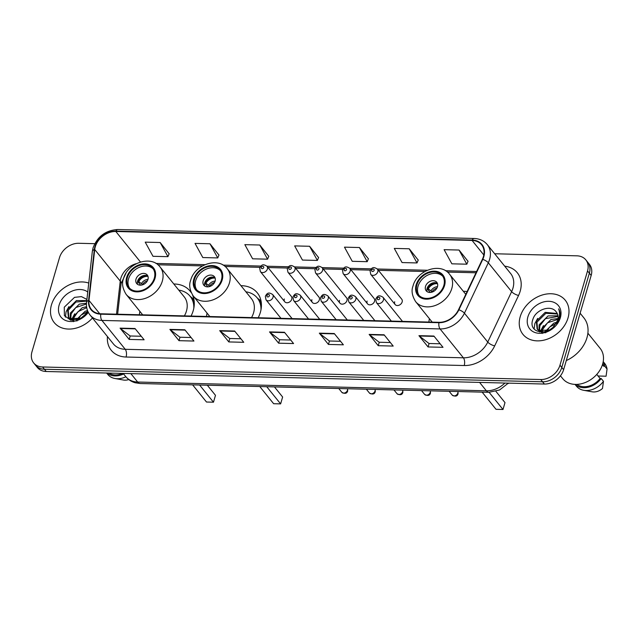 <?xml version="1.0" encoding="UTF-8"?>
<svg xmlns="http://www.w3.org/2000/svg" width="639" height="639" viewBox="0 0 639 639"><rect width="100%" height="100%" fill="white"/><g stroke="black" fill="none" stroke-linecap="round" stroke-linejoin="round"><path stroke-width="0.96" d="M429.408 318.677A30.009 23.06 -38.9 0 0 428.921 322.048M207.044 313.078A30.009 23.06 -38.9 0 0 206.549 316.449M258.204 317.751A30.009 23.06 -38.9 0 0 260.361 312.375A30.009 23.06 -38.9 0 0 257.301 292.846A30.009 23.06 -38.9 0 0 240.959 285.681M139.893 311.393A30.009 23.06 -38.9 0 0 139.406 314.755M191.061 316.057A30.009 23.06 -38.9 0 0 193.21 310.682A30.009 23.06 -38.9 0 0 192.539 295.042M394.686 301.76A4.249 3.259 -38.9 0 0 395.118 304.523A4.249 3.259 -38.9 0 0 398.952 305.258A4.249 3.259 -38.9 0 0 402.155 301.943A4.249 3.259 -38.9 0 0 401.723 299.188L377.353 269.019A4.249 3.259 141.1 0 1 377.785 271.775A4.249 3.259 141.1 0 1 374.582 275.089A4.249 3.259 141.1 0 1 370.748 274.355L370.085 270.856C372.249 266.751 373.935 266.99 377.353 269.019M367.09 301.065A4.249 3.259 -38.9 0 0 367.521 303.829A4.249 3.259 -38.9 0 0 371.355 304.563A4.249 3.259 -38.9 0 0 374.558 301.249A4.249 3.259 -38.9 0 0 374.127 298.493L349.757 268.324A4.249 3.259 141.1 0 1 350.188 271.08A4.249 3.259 141.1 0 1 346.985 274.395A4.249 3.259 141.1 0 1 343.151 273.66L342.488 270.161C344.653 266.056 346.338 266.295 349.757 268.324M284.299 298.98A4.249 3.259 -38.9 0 0 284.73 301.744A4.249 3.259 -38.9 0 0 288.564 302.479A4.249 3.259 -38.9 0 0 291.767 299.172A4.249 3.259 -38.9 0 0 291.336 296.408L266.966 266.239A4.249 3.259 141.1 0 1 267.398 269.003A4.249 3.259 141.1 0 1 264.195 272.31A4.249 3.259 141.1 0 1 260.361 271.575L259.698 268.076C261.862 263.971 263.548 264.211 266.966 266.239M311.896 299.675A4.249 3.259 -38.9 0 0 312.327 302.439A4.249 3.259 -38.9 0 0 316.161 303.174A4.249 3.259 -38.9 0 0 319.364 299.867A4.249 3.259 -38.9 0 0 318.933 297.103L294.563 266.934A4.249 3.259 141.1 0 1 294.994 269.698A4.249 3.259 141.1 0 1 291.791 273.005A4.249 3.259 141.1 0 1 287.957 272.27L287.294 268.771C289.459 264.666 291.144 264.905 294.563 266.934M339.493 300.37A4.249 3.259 -38.9 0 0 339.924 303.134A4.249 3.259 -38.9 0 0 343.758 303.868A4.249 3.259 -38.9 0 0 346.961 300.562A4.249 3.259 -38.9 0 0 346.53 297.798L322.16 267.629A4.249 3.259 141.1 0 1 322.591 270.393A4.249 3.259 141.1 0 1 319.388 273.7A4.249 3.259 141.1 0 1 315.554 272.965L314.891 269.466C317.056 265.361 318.741 265.6 322.16 267.629M467.117 291.568A30.009 23.06 -38.9 0 0 463.323 291.28M191.189 292.574A30.009 23.06 -38.9 0 0 190.15 291.16A30.009 23.06 -38.9 0 0 173.808 283.996M94.756 243.683L78.765 243.283A16.989 13.052 -38.9 0 0 59.507 257.637L31.95 351.881A16.989 13.052 -38.9 0 0 33.683 362.936L37.326 367.449A16.989 13.052 -38.9 0 0 46.232 371.499L544.372 384.039A16.989 13.052 -38.9 0 0 563.622 369.685L591.179 275.441A16.989 13.052 -38.9 0 0 589.454 264.386L587.632 262.134A16.989 13.052 -38.9 0 1 589.358 273.18A16.989 13.052 -38.9 0 0 587.632 262.134L585.811 259.873A16.989 13.052 -38.9 0 0 576.897 255.824L494.666 253.755M35.504 365.188A16.989 13.052 -38.9 0 0 44.41 369.246L542.551 381.787A16.989 13.052 -38.9 0 0 561.801 367.433L589.358 273.18L561.801 367.433A16.989 13.052 -38.9 0 1 542.551 381.787L44.41 369.246A16.989 13.052 -38.9 0 1 35.504 365.188M51.455 304.907A27.181 20.879 -38.9 0 0 54.227 322.583A27.181 20.879 -38.9 0 0 92.455 318.006A27.181 20.879 -38.9 0 1 54.227 322.583A27.181 20.879 -38.9 0 1 51.455 304.907A27.181 20.879 -38.9 0 1 88.749 283.077A27.181 20.879 -38.9 0 0 51.455 304.907M520.21 316.704A27.181 20.879 -38.9 0 0 522.974 334.381A27.181 20.879 -38.9 0 0 547.527 339.085A27.181 20.879 -38.9 0 0 568.031 317.91A27.181 20.879 -38.9 0 0 565.259 300.226A27.181 20.879 -38.9 0 0 540.706 295.53A27.181 20.879 -38.9 0 0 520.21 316.704A27.181 20.879 -38.9 0 0 522.974 334.381A27.181 20.879 -38.9 0 0 547.527 339.085A27.181 20.879 -38.9 0 0 568.031 317.91A27.181 20.879 -38.9 0 0 565.259 300.226A27.181 20.879 -38.9 0 0 540.706 295.53A27.181 20.879 -38.9 0 0 520.21 316.704M95.291 246.79A18.116 13.922 141.1 0 1 115.819 231.486L472.093 240.456A18.116 13.922 141.1 0 1 481.59 244.777A18.116 13.922 141.1 0 1 482.397 259.282L458.522 309.715A18.116 13.922 141.1 0 1 439.025 322.304L100.89 313.789A18.116 13.922 141.1 0 1 91.385 309.468A18.116 13.922 141.1 0 1 88.981 300.41L94.732 249.529A18.116 13.922 141.1 0 1 95.291 246.79M94.891 246.782A18.571 14.266 -38.9 0 0 94.324 249.585L88.573 300.474A18.571 14.266 -38.9 0 0 100.77 314.18L438.913 322.695A18.571 14.266 -38.9 0 0 458.89 309.795L482.772 259.362A18.571 14.266 -38.9 0 0 472.205 240.064L115.939 231.094A18.571 14.266 -38.9 0 0 94.891 246.782M468.02 261.319L459.05 250.041L444.105 249.665L451.877 263.819L466.821 264.195L468.067 261.207M418.21 260.065L409.232 248.787L394.287 248.411L402.067 262.565L417.011 262.941L418.257 259.953M368.391 258.811L359.422 247.533L344.477 247.157L352.249 261.311L367.193 261.686L368.439 258.699M169.135 253.795L160.165 242.516L145.221 242.141L152.993 256.295L167.937 256.67L169.183 253.683M218.953 255.049L209.975 243.771L195.031 243.395L202.811 257.549L217.755 257.924L219.001 254.937M268.763 256.303L259.793 245.025L244.849 244.649L252.621 258.803L267.565 259.178L268.811 256.191M318.581 257.557L309.603 246.279L294.659 245.903L302.439 260.057L317.383 260.432L318.629 257.445M33.683 362.936A16.989 13.052 -38.9 0 0 42.589 366.986L540.73 379.526A16.989 13.052 -38.9 0 0 559.98 365.181L587.537 270.928A16.989 13.052 -38.9 0 0 585.811 259.873M384.087 334.788L393.193 346.066L378.248 345.691L369.142 334.413L384.087 334.788M433.897 336.042L443.011 347.32L428.066 346.945L418.952 335.667L433.897 336.042M234.641 331.026L243.755 342.304L228.81 341.929L219.696 330.651L234.641 331.026M184.831 329.772L193.936 341.05L178.992 340.675L169.886 329.397L184.831 329.772M135.013 328.518L144.126 339.796L129.182 339.421L120.068 328.142L135.013 328.518M334.269 333.534L343.383 344.812L328.438 344.437L319.324 333.159L334.269 333.534M284.459 332.28L293.565 343.558L278.62 343.183L269.514 331.905L284.459 332.28M278.62 343.183L279.626 339.748M290.713 340.028L279.57 339.74L269.85 332.24A4.529 2.149 -88.6 0 1 269.514 331.905M328.438 344.437L329.444 341.002M340.523 341.282L329.381 340.994L319.66 333.494A4.529 2.149 -88.6 0 1 319.324 333.159M129.182 339.421L130.188 335.986M141.267 336.266L130.124 335.978L120.404 328.478A4.529 2.149 -88.6 0 1 120.068 328.142M178.992 340.675L179.998 337.24M191.085 337.52L179.942 337.232L170.222 329.732A4.529 2.149 -88.6 0 1 169.886 329.397M228.81 341.929L229.816 338.494M240.895 338.774L229.752 338.486L220.032 330.986A4.529 2.149 -88.6 0 1 219.696 330.651M428.066 346.945L429.073 343.51M440.151 343.782L429.009 343.502L419.288 336.002A4.529 2.149 -88.6 0 1 418.952 335.667M378.248 345.691L379.254 342.256M390.341 342.536L379.191 342.248L369.478 334.748A4.529 2.149 -88.6 0 1 369.142 334.413M309.603 246.279L317.383 260.432M259.793 245.025L267.565 259.178M209.975 243.771L217.755 257.924M160.165 242.516L167.937 256.67M359.422 247.533L367.193 261.686M409.232 248.787L417.011 262.941M459.05 250.041L466.821 264.195M72.702 319.756L73.293 316.593L82.215 307.718L86.585 306.68M73.469 321.681L74.02 317.487L78.046 311.632L86.72 307.631M70.881 320.251L70.418 319.372M70.194 318.813L70.402 313.014L79.324 304.14L86.497 303.19M70.745 319.109L71.121 313.909L75.761 307.567L86.457 304.004M72.638 320.458L68.421 317.271L69.843 318.581L80.626 318.27L84.292 315.578L87.799 311.265M68.421 317.279L67.51 309.428L76.432 300.562L86.776 300.586M68.812 317.711L68.229 310.322L75.913 302.023L86.712 301.137M76.337 319.764L85.107 311.297L87.511 310.554M76.92 321.018L80.977 315.179L87.615 311.592M87.743 291.991A18.459 14.186 -38.9 0 0 71.44 291.376A18.459 14.186 -38.9 0 0 59.123 305.099A18.459 14.186 -38.9 0 0 67.422 321.082A18.459 14.186 -38.9 0 0 88.318 312.375M86.904 299.435L81.433 296.616L74.515 297.359L64.267 307.183L64.395 315.626L70.761 320.227L80.099 318.821L88.15 312.032M108.806 373.072A16.989 13.052 -38.9 0 0 122.68 373.424M106.617 373.016L107.735 374.406A18.116 13.922 -38.9 0 0 114.948 378.504L123.447 380.029A11.326 8.698 -38.9 0 0 128.782 379.566M114.948 378.504A18.116 13.922 -38.9 0 0 125.907 376.786M106.857 373.024A18.116 13.922 -38.9 0 0 123.631 373.967M65.394 317.152L66.073 311.808L68.916 306.608M71.696 319.492L74.699 313.773M127.393 277.534A15.288 11.75 -38.9 0 0 128.95 287.478A15.288 11.75 -38.9 0 0 142.761 290.122A15.288 11.75 -38.9 0 0 154.295 278.213A15.288 11.75 -38.9 0 0 152.737 268.268A15.288 11.75 -38.9 0 0 138.927 265.624A15.288 11.75 -38.9 0 0 127.393 277.534M153.272 269.003A15.288 11.75 -38.9 0 0 139.526 267.238A15.288 11.75 -38.9 0 0 128.535 278.947A15.288 11.75 -38.9 0 0 129.557 288.157M194.28 303.541A26.782 20.576 -38.9 0 0 191.285 297.694L190.15 296.288A26.782 20.576 -38.9 0 0 178.76 290.122M193.809 308.206A26.782 20.576 -38.9 0 0 190.15 296.288M184.383 315.89A21.798 16.75 -38.9 0 0 186.444 311.065A21.798 16.75 -38.9 0 0 184.224 296.879L160.077 266.998A21.798 16.75 141.1 0 1 162.298 281.176A21.798 16.75 141.1 0 1 145.852 298.165A21.798 16.75 141.1 0 1 126.163 294.395L142.681 314.843M199.592 385.021L213.474 402.203L206.501 402.027L192.619 384.846M213.474 402.203L215.479 395.325L207.316 385.213M136.003 279.131A6.797 5.224 -38.9 0 0 136.698 283.556A6.797 5.224 -38.9 0 0 142.832 284.73A6.797 5.224 -38.9 0 0 147.96 279.435A6.797 5.224 -38.9 0 0 147.266 275.018A6.797 5.224 -38.9 0 0 141.131 273.843A6.797 5.224 -38.9 0 0 136.003 279.131M147.905 276.128A6.797 5.224 -38.9 0 0 137.601 281.104A6.797 5.224 -38.9 0 0 137.649 284.411M140.684 285.17L137.768 281.559A9.058 6.957 141.1 0 1 146.139 275.449M148.008 276.431A7.924 6.086 141.1 0 0 138.791 281.591L137.768 281.559M138.791 281.591L142.832 284.73M566.29 360.572A30.576 23.491 -38.9 0 0 586.961 337.719A30.576 23.491 -38.9 0 0 583.846 317.831L580.132 313.23M560.451 375.82L562.751 378.671A24.066 18.491 -38.9 0 0 584.493 382.825A24.066 18.491 -38.9 0 0 602.641 364.078A24.066 18.491 -38.9 0 0 600.189 348.423L587.888 333.191M541.449 331.553L542.04 328.39L550.962 319.516L558.039 318.557M542.223 333.478L542.767 329.285L547.575 322.775L557.911 319.364M539.628 332.048L539.164 331.178M538.949 330.611L539.148 324.812L548.07 315.938L557.983 315.77M539.5 330.906L539.875 325.706L545.474 318.637L558.071 316.409M553.047 327.376L557.655 320.411C558.574 317.056 558.095 314.228 556.226 311.928C551.153 304.324 535.921 309.596 533.014 318.981C526.416 335.683 554.181 336.473 559.245 319.388L559.516 318.557C560.539 314.915 560.243 311.688 558.63 308.877C559.868 312.223 559.844 315.762 558.566 319.5L553.047 327.376L549.372 330.075L538.597 330.387L537.167 329.077L536.257 321.233L545.179 312.359L557.256 313.501M558.055 320.898L557.168 323.438M541.385 332.256L537.167 329.077M537.559 329.516L536.976 322.12L545.906 313.27L557.496 314.037M545.083 331.561L553.853 323.102L556.976 322.208M545.666 332.815L549.724 326.976L556.361 323.398M527.878 316.896A18.459 14.186 -38.9 0 0 539.436 333.31A18.459 14.186 -38.9 0 0 560.363 317.711A18.459 14.186 -38.9 0 0 548.797 301.296A18.459 14.186 -38.9 0 0 527.878 316.896M576.865 384.39A16.989 13.052 -38.9 0 0 600.093 378.48L596.794 374.398M575.02 384.398L576.49 386.212A18.116 13.922 -38.9 0 0 583.695 390.301L592.201 391.827A11.326 8.698 -38.9 0 0 602.489 388.488L603.464 381.331L601.187 378.512L600.093 378.48M583.695 390.301A18.116 13.922 -38.9 0 0 603.464 381.331M575.14 384.398A18.116 13.922 -38.9 0 0 601.187 378.512M602.457 364.685L603.687 366.211A16.989 13.052 -38.9 0 0 602.825 363.423M598.104 376.012L606.076 376.211L607.05 369.054A18.116 13.922 -38.9 0 0 604.678 363.439L603.216 361.626M603.687 366.211L604.774 366.235A18.116 13.922 -38.9 0 0 603.192 361.738M604.774 366.235L607.05 369.054M534.14 328.957L534.819 323.606L537.663 318.406M540.442 331.29L543.446 325.57M194.544 279.227A15.288 11.75 -38.9 0 0 196.101 289.171A15.288 11.75 -38.9 0 0 209.911 291.815A15.288 11.75 -38.9 0 0 221.437 279.906A15.288 11.75 -38.9 0 0 219.88 269.962A15.288 11.75 -38.9 0 0 206.07 267.318A15.288 11.75 -38.9 0 0 194.544 279.227M220.415 270.688A15.288 11.75 -38.9 0 0 206.677 268.931A15.288 11.75 -38.9 0 0 195.678 280.633A15.288 11.75 -38.9 0 0 196.7 289.85M261.431 305.234A26.782 20.576 -38.9 0 0 258.436 299.387L257.293 297.982A26.782 20.576 -38.9 0 0 245.911 291.807M260.96 309.899A26.782 20.576 -38.9 0 0 257.293 297.982M251.534 317.583A21.798 16.75 -38.9 0 0 253.587 312.751A21.798 16.75 -38.9 0 0 251.367 298.573L227.228 268.684A21.798 16.75 141.1 0 1 229.449 282.869A21.798 16.75 141.1 0 1 213.003 299.851A21.798 16.75 141.1 0 1 193.313 296.081L209.832 316.529M266.743 386.715L280.617 403.888L273.644 403.712L259.769 386.539M280.617 403.888L282.63 397.019L274.466 386.907M203.154 280.825A6.797 5.224 -38.9 0 0 203.841 285.242A6.797 5.224 -38.9 0 0 209.983 286.416A6.797 5.224 -38.9 0 0 215.103 281.128A6.797 5.224 -38.9 0 0 214.416 276.703A6.797 5.224 -38.9 0 0 208.274 275.529A6.797 5.224 -38.9 0 0 203.154 280.825M215.055 277.821A6.797 5.224 -38.9 0 0 204.744 282.797A6.797 5.224 -38.9 0 0 204.799 286.104M207.835 286.863L204.919 283.253A9.058 6.957 141.1 0 1 213.282 277.142M215.159 278.125A7.924 6.086 141.1 0 0 205.934 283.277L204.919 283.253M205.934 283.277L209.983 286.416M416.908 284.826A15.288 11.75 -38.9 0 0 418.465 294.771A15.288 11.75 -38.9 0 0 432.276 297.415A15.288 11.75 -38.9 0 0 443.809 285.505A15.288 11.75 -38.9 0 0 442.252 275.553A15.288 11.75 -38.9 0 0 428.442 272.909A15.288 11.75 -38.9 0 0 416.908 284.826M442.787 276.288A15.288 11.75 -38.9 0 0 429.049 274.53A15.288 11.75 -38.9 0 0 418.05 286.232A15.288 11.75 -38.9 0 0 419.072 295.45M489.115 392.306L502.989 409.487L496.016 409.311L482.141 392.138M502.989 409.487L505.002 402.618L495.92 391.372M425.518 286.424A6.797 5.224 -38.9 0 0 426.213 290.841A6.797 5.224 -38.9 0 0 432.347 292.015A6.797 5.224 -38.9 0 0 437.475 286.719A6.797 5.224 -38.9 0 0 436.78 282.302A6.797 5.224 -38.9 0 0 430.646 281.128A6.797 5.224 -38.9 0 0 425.518 286.424M437.419 283.42A6.797 5.224 -38.9 0 0 427.116 288.397A6.797 5.224 -38.9 0 0 427.171 291.703M430.207 292.462L427.291 288.852A9.058 6.957 141.1 0 1 435.654 282.742M437.523 283.716A7.924 6.086 141.1 0 0 428.306 288.876L427.291 288.852M428.306 288.876L432.355 292.015M46.232 371.499L42.589 366.986M591.179 275.441L587.537 270.928M563.622 369.685L559.98 365.181M544.372 384.039L540.73 379.526M508.348 383.128L499.594 389.958L488.947 392.306L140.237 383.528L135.172 382.769C131.378 381.683 128.247 379.63 125.771 376.619A22.653 17.405 -38.9 0 0 137.649 382.026L130.867 373.631M140.237 383.528A11.326 5.376 -88.6 0 1 137.649 382.026L486.367 390.804L479.585 382.41M488.947 392.306A11.326 5.376 -88.6 0 1 486.367 390.804A22.653 17.405 -38.9 0 0 504.922 383.049M115.819 231.486L140.476 262.006M136.371 263.659A18.116 13.922 -38.9 0 0 120.795 278.372A18.116 13.922 -38.9 0 0 120.244 281.104L116.506 314.18M504.706 266.175A28.316 21.75 141.1 0 1 520.194 291.184A28.316 21.75 141.1 0 1 518.564 295.442L494.69 345.875A28.316 21.75 141.1 0 1 464.226 365.532L126.091 357.025A28.316 21.75 141.1 0 1 107.448 336.561M482.772 259.362A5.663 1.925 25.3 0 1 488.308 262.773L511.631 291.648A22.653 17.405 -38.9 0 0 512.933 288.245A22.653 17.405 -38.9 0 0 510.625 273.508L487.301 244.633A22.653 17.405 141.1 0 1 488.308 262.773L464.433 313.206A22.653 17.405 141.1 0 1 440.063 328.933L101.928 320.427A5.663 2.692 -88.6 0 1 100.77 314.18M472.205 240.064A5.663 2.692 -88.6 0 1 474.13 238.483L117.864 229.513C105.739 230.256 97.463 236.398 93.038 247.932L92.328 251.454A5.663 2.86 6.4 0 1 94.324 249.585M438.913 322.695A5.663 2.692 91.4 0 0 440.063 328.933L463.387 357.808A22.653 17.405 -38.9 0 0 487.757 342.073L511.631 291.648A5.663 1.925 -154.7 0 0 518.564 295.442M458.89 309.795A5.663 1.925 25.3 0 1 464.433 313.206L487.757 342.073A5.663 1.925 -154.7 0 0 494.69 345.875M92.328 251.454L86.577 302.343A5.663 2.86 6.4 0 1 88.573 300.474M126.091 357.025A5.663 2.692 -88.6 0 0 125.244 349.293L101.928 320.427A22.653 17.405 141.1 0 1 90.051 315.019L113.367 343.894A22.653 17.405 -38.9 0 0 125.244 349.293L463.387 357.808A5.663 2.692 -88.6 0 1 464.226 365.532M117.864 229.513A5.663 2.692 91.4 0 0 115.939 231.094M472.093 240.456L483.819 254.977M476.614 271.503L445.471 270.72M427.339 270.265L377.345 269.003M371.339 268.851L349.749 268.308M343.742 268.156L322.152 267.613M316.145 267.461L294.555 266.918M288.548 266.767L266.958 266.223M260.952 266.072L223.099 265.121M204.967 264.666L155.948 263.428M94.732 249.529L120.244 281.104A10.192 5.152 -173.6 0 1 121.09 283.564L117.632 314.212M88.981 300.41L99.732 313.717M284.722 332.615L269.85 332.24M234.912 331.361L220.032 330.986M185.094 330.107L170.222 329.732M135.284 328.853L120.404 328.478M334.54 333.87L319.66 333.494M384.351 335.124L369.478 334.748M434.169 336.378L419.288 336.002M155.037 278.229A16.135 12.397 -38.9 0 0 144.933 263.883A16.135 12.397 -38.9 0 0 126.642 277.518A16.135 12.397 -38.9 0 0 136.754 291.863A16.135 12.397 -38.9 0 0 155.037 278.229M194.144 300.961A27.15 20.855 -38.9 0 0 190.31 296.488L193.889 299.292M141.515 283.476A6.574 5.048 141.1 0 1 147.968 279.395M142.609 284.443A6.23 4.785 141.1 0 1 147.369 280.841M222.188 279.922A16.135 12.397 -38.9 0 0 212.084 265.576A16.135 12.397 -38.9 0 0 193.793 279.211A16.135 12.397 -38.9 0 0 203.897 293.557A16.135 12.397 -38.9 0 0 222.188 279.922M261.295 302.646A27.15 20.855 -38.9 0 0 257.461 298.181M208.665 285.162A6.574 5.048 141.1 0 1 215.119 281.08M209.752 286.136A6.23 4.785 141.1 0 1 214.52 282.534M444.56 285.521A16.135 12.397 -38.9 0 0 434.448 271.176A16.135 12.397 -38.9 0 0 416.165 284.802A16.135 12.397 -38.9 0 0 426.269 299.156A16.135 12.397 -38.9 0 0 444.56 285.521M465.799 294.339L449.592 274.283A21.798 16.75 141.1 0 1 451.813 288.469A21.798 16.75 141.1 0 1 435.375 305.45A21.798 16.75 141.1 0 1 415.677 301.68L432.196 322.128M431.029 290.761A6.574 5.048 141.1 0 1 437.491 286.679M432.124 291.735A6.23 4.785 141.1 0 1 436.892 288.133M261.279 267.461A1.414 1.086 -38.9 0 0 263.763 267.525A1.414 1.086 -38.9 0 0 261.279 267.461M288.876 268.156A1.414 1.086 -38.9 0 0 291.368 268.22A1.414 1.086 -38.9 0 0 288.876 268.156M316.473 268.851A1.414 1.086 -38.9 0 0 318.965 268.915A1.414 1.086 -38.9 0 0 316.473 268.851M344.07 269.546A1.414 1.086 -38.9 0 0 346.562 269.61A1.414 1.086 -38.9 0 0 344.07 269.546M371.666 270.241A1.414 1.086 -38.9 0 0 374.158 270.305A1.414 1.086 -38.9 0 0 371.666 270.241M347.544 388.744L347.68 390.988C346.945 393.544 344.988 393.991 341.825 392.314A3.395 2.612 -38.9 0 0 344.892 392.905A3.395 2.612 -38.9 0 0 347.456 390.253A3.395 2.612 -38.9 0 0 347.48 388.744M292.111 318.605L272.605 294.467A4.249 3.259 141.1 0 1 273.045 297.231A4.249 3.259 141.1 0 1 269.842 300.538A4.249 3.259 141.1 0 1 266 299.803L280.96 318.326M269.41 295.753A1.414 1.086 -38.9 0 0 266.918 295.697A1.414 1.086 -38.9 0 0 269.41 295.753M375.141 389.439L375.277 391.683C374.542 394.239 372.585 394.686 369.422 393.009A3.395 2.612 -38.9 0 0 372.489 393.592A3.395 2.612 -38.9 0 0 375.053 390.948A3.395 2.612 -38.9 0 0 375.077 389.439M319.708 319.3L300.202 295.162A4.249 3.259 141.1 0 1 300.642 297.926A4.249 3.259 141.1 0 1 297.439 301.233A4.249 3.259 141.1 0 1 293.597 300.498L308.557 319.021M297.007 296.448A1.414 1.086 -38.9 0 0 294.515 296.392A1.414 1.086 -38.9 0 0 297.007 296.448M402.738 390.133L402.874 392.378C402.139 394.934 400.182 395.381 397.019 393.704A3.395 2.612 -38.9 0 0 400.086 394.287A3.395 2.612 -38.9 0 0 402.65 391.643A3.395 2.612 -38.9 0 0 402.674 390.133M347.304 319.995L327.807 295.857A4.249 3.259 141.1 0 1 328.238 298.621A4.249 3.259 141.1 0 1 325.035 301.928A4.249 3.259 141.1 0 1 321.193 301.193L336.154 319.716M324.604 297.143A1.414 1.086 -38.9 0 0 322.112 297.087A1.414 1.086 -38.9 0 0 324.604 297.143M430.335 390.828L430.47 393.073C429.735 395.629 427.779 396.076 424.615 394.399A3.395 2.612 -38.9 0 0 427.683 394.982A3.395 2.612 -38.9 0 0 430.247 392.338A3.395 2.612 -38.9 0 0 430.271 390.828M374.901 320.69L355.404 296.552A4.249 3.259 141.1 0 1 355.835 299.316A4.249 3.259 141.1 0 1 352.632 302.622A4.249 3.259 141.1 0 1 348.79 301.888L363.751 320.411M352.201 297.838A1.414 1.086 -38.9 0 0 349.709 297.782A1.414 1.086 -38.9 0 0 352.201 297.838M457.931 391.523L458.067 393.768C457.332 396.324 455.375 396.771 452.212 395.094A3.395 2.612 -38.9 0 0 455.28 395.677A3.395 2.612 -38.9 0 0 457.844 393.033A3.395 2.612 -38.9 0 0 457.867 391.523M402.498 321.385L383.001 297.247A4.249 3.259 141.1 0 1 383.432 300.01A4.249 3.259 141.1 0 1 380.229 303.317A4.249 3.259 141.1 0 1 376.387 302.582L391.348 321.097M379.798 298.533A1.414 1.086 -38.9 0 0 377.306 298.477A1.414 1.086 -38.9 0 0 379.798 298.533M125.771 376.619L123.199 373.44M86.577 302.343C86.073 307.207 87.231 311.433 90.051 315.019M487.301 244.633C484.035 240.743 479.649 238.69 474.13 238.483M121.09 283.564L126.003 273.157M476.007 272.781L447.388 272.062M424.863 271.495L378.408 270.329M370.38 270.121L350.811 269.634M342.784 269.426L323.214 268.939M315.187 268.731L295.617 268.244M287.59 268.037L268.021 267.549M259.993 267.342L225.016 266.463M202.499 265.896L157.873 264.778M160.077 266.998C151.275 254.785 127.345 262.893 123.487 278.748C121.666 283.365 122.552 288.58 126.163 294.395M227.228 268.684C218.426 256.471 194.496 264.578 190.638 280.441C188.809 285.058 189.703 290.274 193.313 296.081M257.453 298.173L261.039 300.977M449.592 274.283C440.79 262.07 416.86 270.177 413.01 286.032C411.181 290.657 412.075 295.873 415.677 301.68M507.949 383.6A4.529 4.529 0 0 0 508.884 383.144M284.73 301.744L260.361 271.575M312.327 302.439L287.957 272.27M339.924 303.134L315.554 272.965M367.521 303.829L343.151 273.66M395.118 304.523L370.748 274.355M272.605 294.467C269.195 292.446 267.501 292.199 265.345 296.312L266 299.803M341.825 392.314L338.766 388.528M300.202 295.162C296.792 293.141 295.098 292.894 292.942 297.007L293.597 300.498M369.422 393.009L366.363 389.223M327.807 295.857C324.388 293.836 322.695 293.589 320.538 297.702L321.193 301.193M397.019 393.704L393.959 389.918M355.404 296.552C351.985 294.531 350.292 294.283 348.135 298.397L348.79 301.888M424.615 394.399L421.556 390.613M383.001 297.247C379.582 295.226 377.889 294.978 375.732 299.092L376.387 302.582M452.212 395.094L449.153 391.308"/></g></svg>
